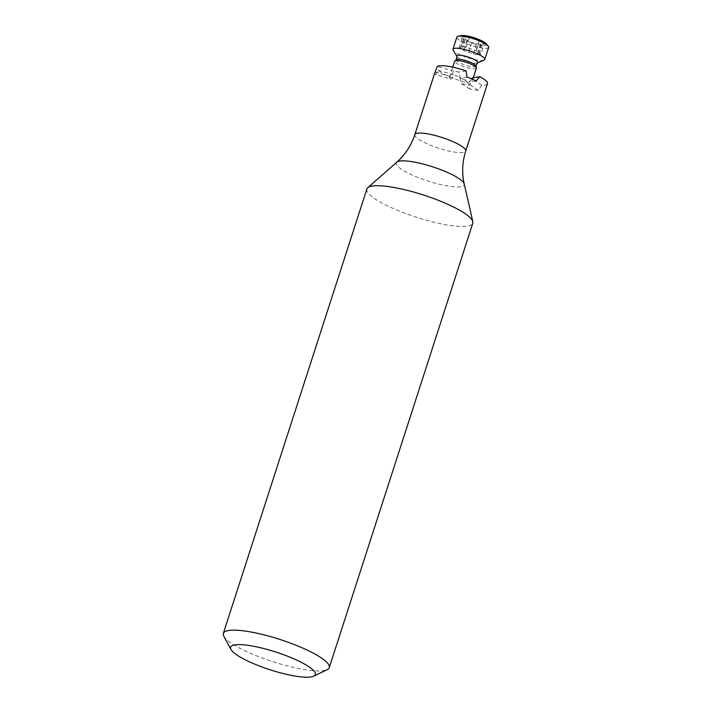 <?xml version="1.0" encoding="UTF-8"?>
<svg xmlns="http://www.w3.org/2000/svg" width="712" height="712" viewBox="0 0 712 712"><rect width="100%" height="100%" fill="white"/><g stroke="black" fill="none" stroke-linecap="round" stroke-linejoin="round"><path stroke-width="0.53" stroke-dasharray="3.56 2.67" d="M487.471 83.687A26.727 5.598 -162.1 0 1 481.766 85.253L478.375 90.344A26.727 5.598 17.9 0 1 469.697 88.991L468.941 83.251A26.727 5.598 -162.1 0 1 438.192 70.221L435.735 74.6L451.097 79.121A11.419 2.394 17.9 0 1 449.495 77.145A11.419 2.394 17.9 0 1 450.509 76.558L453.882 71.307A11.419 2.394 17.9 0 1 458.67 72.054L460.041 78.044A11.419 2.394 17.9 0 1 469.306 81.978L471.656 78.863M435.735 74.6A26.727 5.598 17.9 0 1 434.925 72.437M435.148 72.037L450.509 76.558M466.965 77.012L460.041 78.044M476.239 80.937L469.306 81.978M366.876 189A55.652 11.668 -162.1 0 0 416.253 217.205A55.652 11.668 -162.1 0 0 472.804 223.212M223.79 636.216A55.652 11.668 -162.1 0 0 272.705 661.644A55.652 11.668 -162.1 0 0 327.253 669.627M453.882 71.307L437.328 66.43M466.137 70.942L458.67 72.054M472.359 77.857A11.419 2.394 17.9 0 1 472.893 78.979A11.419 2.394 17.9 0 1 472.679 79.272L469.947 84.79A11.419 2.394 17.9 0 1 461.26 83.429L459.854 77.261A11.419 2.394 17.9 0 1 454.745 75.098L451.097 79.121M481.766 85.253L472.679 79.272M459.854 77.261L468.941 83.251M438.192 70.221L454.745 75.098M478.375 90.344L469.947 84.79M469.697 88.991L461.26 83.429M486.082 43.663A13.92 2.919 17.9 0 1 485.459 45.532A13.92 2.919 17.9 0 1 468.007 41.741A13.92 2.919 17.9 0 1 461.118 35.609M488.672 47.357A16.705 3.498 17.9 0 1 487.355 48.176A16.705 3.498 17.9 0 1 468.968 44.616A16.705 3.498 17.9 0 1 456.882 37.086M484.062 60.119A16.705 3.498 17.9 0 1 483.439 60.306A16.705 3.498 17.9 0 1 466.894 57.387A16.705 3.498 17.9 0 1 453.143 50.134M476.39 68.156A11.419 2.394 17.9 0 1 475.491 68.726A11.419 2.394 17.9 0 1 462.925 66.287A11.419 2.394 17.9 0 1 454.665 61.143M460.272 48.549C459.089 47.829 458.902 47.392 459.729 47.232L462.667 47.117C460.664 46.672 463.129 46.333 466.084 47.295L476.39 50.783L478.74 52.599C480.288 52.928 480.822 53.462 480.333 54.21L477.396 54.326C479.39 54.771 476.924 55.109 473.969 54.148L463.663 50.659C464.669 50.73 463.886 50.125 461.314 48.843L460.272 48.549L463.548 38.395L471.531 42.382L477.245 43.993M466.947 40.504L463.646 50.677L467.366 40.415M481.294 44.553L478.072 54.788L477.396 54.326L480.671 44.171L481.294 44.553L477.236 43.984M479.292 53.916L482.567 43.761L480.538 43.957L477.396 54.326M482.567 43.761L484.213 43.922L480.929 54.068L480.333 54.21M483.608 44.055C484.632 43.957 484.454 43.521 483.065 42.738L479.247 40.718L476.39 50.783M479.203 40.753L475.919 50.908L479.203 40.753M479.666 40.629L475.082 38.751L465.319 36.579L466.075 37.175L462.791 47.33L461.981 46.663L465.319 36.579M465.942 36.962L463.005 37.077C461.972 37.175 462.15 37.611 463.548 38.395M459.729 47.232L459.124 47.375L462.399 37.22L463.005 37.077M396.833 162.149A35.68 7.476 -162.1 0 0 427.939 181.026A35.68 7.476 -162.1 0 0 464.215 183.91M414.847 134.613A26.727 5.598 -162.1 0 0 438.556 148.158A26.727 5.598 -162.1 0 0 465.71 151.042M477.343 63.012A11.045 2.314 17.9 0 1 476.933 63.137A11.045 2.314 17.9 0 1 465.995 61.205A11.045 2.314 17.9 0 1 456.908 56.408M475.972 65.958A10.413 2.181 17.9 0 1 475.144 66.75A10.413 2.181 17.9 0 1 463.085 64.311A10.413 2.181 17.9 0 1 456.303 59.603M468.674 52.448L471.958 42.293M473.347 53.765L476.631 43.61M466.084 47.295L469.368 37.14M460.771 47.526L464.046 37.371M472.893 78.979L473.302 77.715M449.495 77.145L452.725 67.142"/><path stroke-width="1.07" d="M414.847 134.613L434.925 72.437A26.727 5.598 17.9 0 1 435.148 72.037L437.328 66.43A26.727 5.598 -162.1 0 1 438.708 65.931A26.727 5.598 -162.1 0 1 466.137 70.942L466.965 77.012A26.727 5.598 17.9 0 1 476.239 80.937L479.826 76.736A26.727 5.598 -162.1 0 1 487.471 83.687L465.71 151.042A26.727 5.598 -162.1 0 0 446.371 138.991A26.727 5.598 -162.1 0 0 416.956 133.286A26.727 5.598 -162.1 0 0 414.847 134.613C411.207 145.56 405.208 154.735 396.833 162.149L367.73 187.754A55.652 11.668 -162.1 0 0 366.876 189L223.328 633.44A55.652 11.668 -162.1 0 0 223.79 636.216L230.946 649.442A44.518 9.336 -162.1 0 0 270.079 669.787A44.518 9.336 -162.1 0 0 313.707 676.178A44.518 9.336 -162.1 0 0 287.479 656.179A44.518 9.336 -162.1 0 0 234.088 645.019A44.518 9.336 -162.1 0 0 230.946 649.442M313.707 676.178L327.253 669.627A55.652 11.668 -162.1 0 0 329.255 667.651L472.804 223.212A55.652 11.668 -162.1 0 0 472.839 221.708A55.652 11.668 -162.1 0 0 429.3 196.975A55.652 11.668 -162.1 0 0 371.263 186.241A55.652 11.668 -162.1 0 0 367.73 187.754M329.255 667.651A55.652 11.668 -162.1 0 0 288.974 642.562A55.652 11.668 -162.1 0 0 227.715 630.681A55.652 11.668 -162.1 0 0 223.328 633.44M471.656 78.863L472.359 77.857L479.826 76.736M461.118 35.609A13.92 2.919 17.9 0 1 461.136 35.609A13.92 2.919 17.9 0 1 461.154 35.6A13.92 2.919 17.9 0 1 474.228 37.798A13.92 2.919 17.9 0 1 486.082 43.663L488.103 45.933A16.705 3.498 17.9 0 1 488.672 47.357L484.756 59.488A16.705 3.498 17.9 0 1 484.062 60.119L477.343 63.012L475.972 65.958L476.399 67.845A11.419 2.394 17.9 0 1 476.39 68.156L473.302 77.715M477.343 63.012A11.045 2.314 17.9 0 0 468.007 56.996A11.045 2.314 17.9 0 0 456.908 56.408L453.143 50.134A16.705 3.498 17.9 0 1 452.957 49.217L456.882 37.086A16.705 3.498 17.9 0 1 458.172 36.259A16.705 3.498 17.9 0 1 458.199 36.259A16.705 3.498 17.9 0 1 473.881 38.893A16.705 3.498 17.9 0 1 488.103 45.933M452.957 49.217A16.705 3.498 17.9 0 1 469.929 51.015A16.705 3.498 17.9 0 1 484.756 59.488M452.725 67.142L454.665 61.143A11.419 2.394 17.9 0 1 454.843 60.885A11.419 2.394 17.9 0 1 466.262 62.371A11.419 2.394 17.9 0 1 476.399 67.845M465.71 151.042C462.257 162.051 461.759 173.007 464.215 183.91A35.68 7.476 -162.1 0 0 436.305 168.059A35.68 7.476 -162.1 0 0 399.103 161.179A35.68 7.476 -162.1 0 0 396.833 162.149M456.908 56.408L456.303 59.603A10.413 2.181 17.9 0 1 466.725 60.956A10.413 2.181 17.9 0 1 475.972 65.958M464.215 183.91L472.839 221.708M461.136 35.609L458.172 36.259M456.303 59.603L454.843 60.885"/></g></svg>
